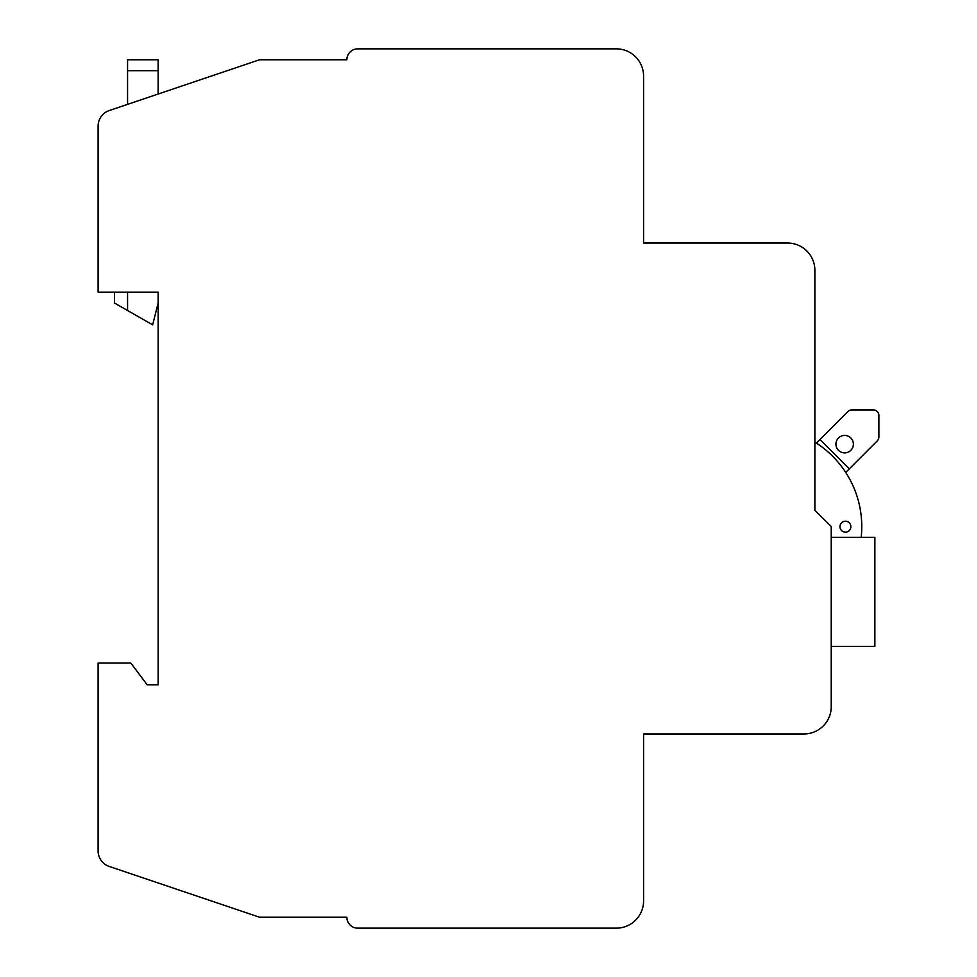<?xml version="1.0" encoding="UTF-8"?>
<svg xmlns="http://www.w3.org/2000/svg" width="977" height="977" viewBox="0 0 977 977"><rect width="100%" height="100%" fill="white"/><g stroke="black" fill="none" stroke-linecap="round" stroke-linejoin="round"><path stroke-width="1.47" d="M98.115 292.135L158.127 292.135L158.127 684.865L147.209 684.865L130.845 663.053L98.115 663.053L98.115 850.955A16.365 16.365 0 0 0 109.253 866.452L259.577 917.244L346.859 917.244A10.906 10.906 0 0 0 357.765 928.15L616.316 928.15A27.271 27.271 0 0 0 643.587 900.879L643.587 733.959L803.961 733.959A27.271 27.271 0 0 0 831.232 706.689L831.232 526.444L814.867 510.324L814.867 270.311A27.271 27.271 0 0 0 787.596 243.041L643.587 243.041L643.587 76.121A27.271 27.271 0 0 0 616.316 48.85L357.765 48.85A10.906 10.906 0 0 0 346.859 59.756L259.577 59.756L109.253 110.548A16.365 16.365 0 0 0 98.115 126.045L98.115 292.135M853.385 444.156A8.732 8.732 0 0 0 840.293 436.597A8.732 8.732 0 0 0 840.293 451.716A8.732 8.732 0 0 0 853.385 444.156M401.4 928.15L357.765 928.15L401.4 928.15M819.972 439.528L849.294 468.838L877.285 440.847A5.459 5.459 0 0 0 878.885 436.988L878.885 415.396A5.459 5.459 0 0 0 873.426 409.937L851.822 409.937A5.459 5.459 0 0 0 847.963 411.537L816.393 443.106M849.294 468.838L845.716 472.416M831.232 537.362L874.867 537.362L874.867 646.456L831.232 646.456M839.964 526.688L839.964 526.688A5.459 5.459 0 0 0 848.146 531.403A5.459 5.459 0 0 0 848.146 521.962A5.459 5.459 0 0 0 839.964 526.688L839.964 526.688M861.201 537.362A99.642 99.642 0 0 0 814.867 442.129M401.4 48.85L357.765 48.85L401.4 48.85M878.885 415.396L878.885 436.988L878.885 415.396M851.822 409.937L873.426 409.937L851.822 409.937M127.572 59.756L158.127 59.756L158.127 70.674L127.572 70.674L127.572 59.756M127.572 104.356L127.572 70.674M158.127 94.036L158.127 70.674M127.572 292.135L127.572 310.515L114.48 303.041L114.48 292.135M127.572 310.515L152.668 324.852L158.127 303.041"/></g></svg>
